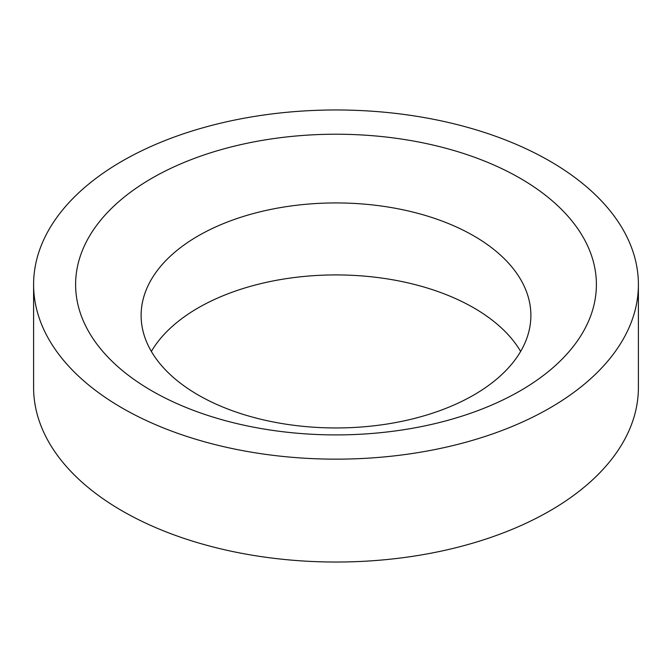 <?xml version="1.0" encoding="UTF-8"?>
<svg xmlns="http://www.w3.org/2000/svg" width="672" height="672" viewBox="0 0 672 672"><rect width="100%" height="100%" fill="white"/><g stroke="black" fill="none" stroke-linecap="round" stroke-linejoin="round"><path stroke-width="1.01" d="M151.36 351.439A194.88 112.51 180 0 1 473.802 307.877A194.88 112.51 180 0 1 520.64 351.439M198.198 395.002A194.88 112.51 180 0 1 141.12 315.445A194.88 112.51 180 0 1 261.425 211.495A194.88 112.51 180 0 1 473.802 235.889A194.88 112.51 180 0 1 530.88 315.445A194.88 112.51 180 0 1 410.575 419.395A194.88 112.51 180 0 1 198.198 395.002M549.83 161.104A302.4 174.586 180 0 1 638.4 284.558A302.4 174.586 180 0 1 451.727 445.864A302.4 174.586 180 0 1 122.17 408.013A302.4 174.586 180 0 1 33.6 284.558A302.4 174.586 180 0 1 220.273 123.262A302.4 174.586 180 0 1 549.83 161.104M638.4 284.558L638.4 387.442A302.4 174.586 180 0 1 451.727 548.738A302.4 174.586 180 0 1 122.17 510.896A302.4 174.586 180 0 1 33.6 387.442L33.6 284.558M151.872 390.869A260.4 150.343 180 0 1 151.872 178.256A260.4 150.343 180 0 1 520.128 178.256A260.4 150.343 180 0 1 520.128 390.869A260.4 150.343 180 0 1 151.872 390.869"/></g></svg>
